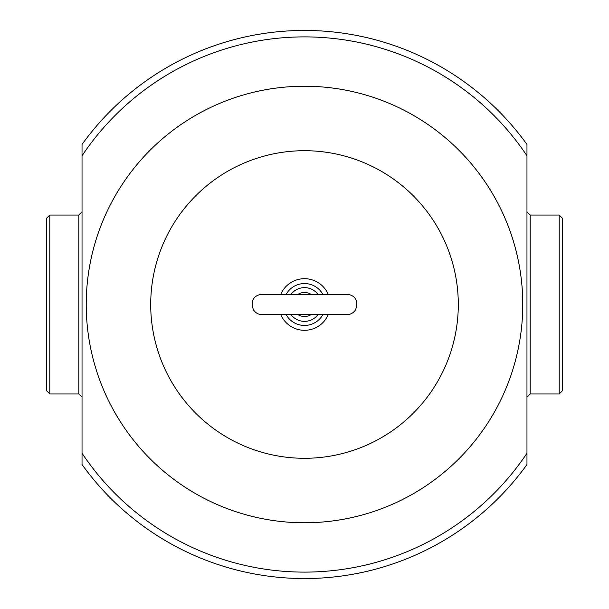 <?xml version="1.0" encoding="UTF-8"?>
<svg xmlns="http://www.w3.org/2000/svg" width="609" height="609" viewBox="0 0 609 609"><rect width="100%" height="100%" fill="white"/><g stroke="black" fill="none" stroke-linecap="round" stroke-linejoin="round"><path stroke-width="0.91" d="M280.787 314.655A25.791 25.791 0 0 0 328.213 314.655M280.787 294.345A25.791 25.791 0 0 1 328.213 294.345A25.791 25.791 0 0 0 280.787 294.345M86.227 304.5A218.273 218.273 0 0 1 413.633 115.474A218.273 218.273 0 0 1 413.633 493.526A218.273 218.273 0 0 1 86.227 304.5A218.273 218.273 0 0 1 304.5 86.227A218.273 218.273 0 0 1 522.773 304.5M82.032 155.767L82.032 464.538A274.05 274.05 0 0 0 526.968 464.538L526.968 144.462A274.05 274.05 0 0 0 82.032 144.462L82.032 155.767A267.602 267.602 0 0 1 526.968 155.767M49.793 215.03L46.573 218.258L46.573 390.742L49.793 393.97L49.793 215.03L78.812 215.03L78.812 393.97L82.032 397.19M559.207 215.03L559.207 393.97L530.188 393.97L530.188 215.03L559.207 215.03L562.427 218.258L562.427 390.742L559.207 393.97M526.968 453.233A267.602 267.602 0 0 1 82.032 453.233M298.045 314.655A12.035 12.035 0 0 0 310.955 314.655M291.033 314.655A16.869 16.869 0 0 0 317.967 314.655M286.169 314.655A20.957 20.957 0 0 0 322.831 314.655M322.831 294.345A20.957 20.957 0 0 0 286.169 294.345M317.967 294.345A16.869 16.869 0 0 0 291.033 294.345M310.955 294.345A12.035 12.035 0 0 0 298.045 294.345M150.712 304.5A153.788 153.788 0 0 1 381.394 171.312A153.788 153.788 0 0 1 381.394 437.688A153.788 153.788 0 0 1 150.712 304.5M253.557 309.989C255.613 312.996 258.46 314.548 262.106 314.655L346.894 314.655C350.54 314.548 353.387 312.996 355.443 309.989C359.972 298.654 352.253 294.558 346.894 294.345L262.106 294.345C256.747 294.558 249.028 298.654 253.557 309.989M78.812 215.03L82.032 211.81M49.793 393.97L78.812 393.97M530.188 215.03L526.968 211.81M530.188 393.97L526.968 397.19"/></g></svg>
